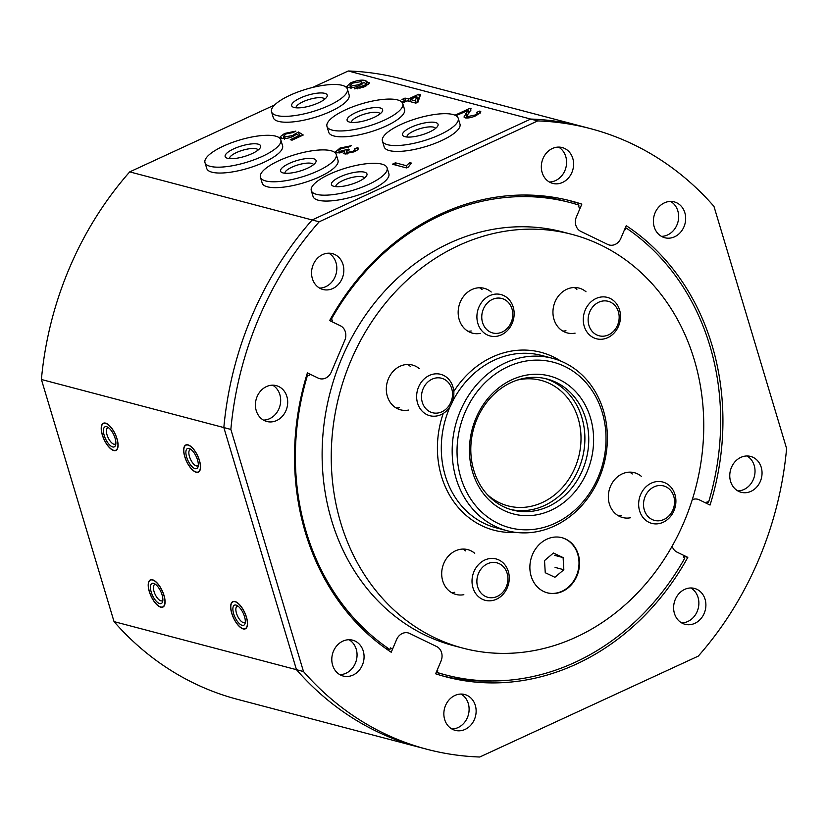 <?xml version="1.0" encoding="UTF-8"?>
<svg xmlns="http://www.w3.org/2000/svg" width="828" height="828" viewBox="0 0 828 828"><rect width="100%" height="100%" fill="white"/><g stroke="black" fill="none" stroke-linecap="round" stroke-linejoin="round"><path stroke-width="1.24" d="M234.986 601.501A14.976 6.21 -114.8 0 0 232.823 601.614A14.976 6.21 -114.8 0 0 232.502 615.546A14.976 6.21 -114.8 0 0 243.204 628.918A14.976 6.21 -114.8 0 0 245.378 628.804A14.976 6.21 -114.8 0 0 245.688 614.873A14.976 6.21 -114.8 0 0 234.986 601.501M187.987 444.853A14.976 6.21 -114.8 0 0 185.824 444.967A14.976 6.21 -114.8 0 0 185.503 458.898A14.976 6.21 -114.8 0 0 196.215 472.27A14.976 6.21 -114.8 0 0 198.378 472.157A14.976 6.21 -114.8 0 0 198.689 458.226A14.976 6.21 -114.8 0 0 187.987 444.853M152.538 579.776A14.976 6.21 -114.8 0 0 150.375 579.89A14.976 6.21 -114.8 0 0 150.054 593.821A14.976 6.21 -114.8 0 0 160.767 607.193A14.976 6.21 -114.8 0 0 162.93 607.079A14.976 6.21 -114.8 0 0 163.24 593.148A14.976 6.21 -114.8 0 0 152.538 579.776M105.539 423.129A14.976 6.21 -114.8 0 0 103.376 423.243A14.976 6.21 -114.8 0 0 103.065 437.174A14.976 6.21 -114.8 0 0 113.767 450.546A14.976 6.21 -114.8 0 0 115.93 450.432A14.976 6.21 -114.8 0 0 116.241 436.501A14.976 6.21 -114.8 0 0 105.539 423.129M328.788 253.182A18.537 15.96 -75.2 0 1 336.002 262.642A18.537 15.96 -75.2 0 1 319.587 288.092A18.537 15.96 104.8 0 0 336.002 262.642A18.537 15.96 104.8 0 0 328.788 253.182M272.64 385.175A18.537 15.96 -75.2 0 1 279.854 394.645A18.537 15.96 -75.2 0 1 263.439 420.096A18.537 15.96 104.8 0 0 279.854 394.645A18.537 15.96 104.8 0 0 272.64 385.175M349.023 639.723A18.537 15.96 -75.2 0 1 356.237 649.193A18.537 15.96 -75.2 0 1 339.822 674.644A18.537 15.96 104.8 0 0 346 673.226A18.537 15.96 104.8 0 0 356.971 656.79A18.537 15.96 104.8 0 0 349.023 639.723M461.082 694.061A18.537 15.96 -75.2 0 1 468.286 703.531A18.537 15.96 -75.2 0 1 451.881 728.982A18.537 15.96 104.8 0 0 458.06 727.574A18.537 15.96 104.8 0 0 469.031 711.128A18.537 15.96 104.8 0 0 461.082 694.061M690.852 587.973A18.537 15.96 -75.2 0 1 698.056 597.443A18.537 15.96 -75.2 0 1 681.651 622.894A18.537 15.96 104.8 0 0 698.056 597.443A18.537 15.96 104.8 0 0 690.852 587.973M746.991 455.98A18.537 15.96 -75.2 0 1 754.204 465.439A18.537 15.96 -75.2 0 1 737.789 490.9A18.537 15.96 104.8 0 0 754.204 465.439A18.537 15.96 104.8 0 0 746.991 455.98M670.618 201.432A18.537 15.96 -75.2 0 1 677.821 210.892A18.537 15.96 -75.2 0 1 661.417 236.353A18.537 15.96 104.8 0 0 667.596 234.935A18.537 15.96 104.8 0 0 678.567 218.499A18.537 15.96 104.8 0 0 670.618 201.432M558.558 147.094A18.537 15.96 -75.2 0 1 565.762 156.554A18.537 15.96 -75.2 0 1 549.357 182.005A18.537 15.96 104.8 0 0 555.536 180.597A18.537 15.96 104.8 0 0 566.507 164.151A18.537 15.96 104.8 0 0 558.558 147.094M306.784 374.867L307.561 375.074A244.239 210.271 104.8 0 0 306.236 531.938A244.239 210.271 104.8 0 0 389.916 649.545L390.609 647.9A242.459 208.739 -75.2 0 0 392.524 649.173M331.811 321.606A242.459 208.739 -75.2 0 1 332.608 320.177L330.206 319.546M332.608 320.177L330.362 319.277M307.561 375.074L308.968 375.757A242.459 208.739 -75.2 0 1 309.527 373.904M385.651 648.427L389.916 649.545M436.987 670.576L437.795 670.784A242.459 208.739 -75.2 0 1 437.008 670.535M437.795 670.784L437.091 672.429L436.284 672.222M684.373 555.702A242.459 208.739 -75.2 0 1 683.442 557.379L684.839 558.051A244.239 210.271 104.8 0 1 445.785 674.955A244.239 210.271 104.8 0 1 437.091 672.429M706.605 503.383A242.459 208.739 -75.2 0 0 707.091 501.799L708.489 502.472L706.998 502.089M624.747 229.18A242.459 208.739 -75.2 0 1 625.44 229.656L626.144 228L625.337 227.793M523.099 195.015A244.239 210.271 104.8 0 1 563.951 200.935L570.264 202.591A244.239 210.271 104.8 0 1 578.958 205.127L578.255 206.772A242.459 208.739 -75.2 0 1 580.418 207.466M405.409 100.385L401.994 99.484L405.016 98.087L408.432 98.987L418.709 94.247L420.51 94.713L417.964 102.154L415.853 103.127L407.21 100.85L404.188 102.248L402.387 101.772L405.409 100.385L405.761 101.523M274.617 104.98L129.717 171.882L312.156 219.958L530.696 119.056L348.257 70.991L312.539 87.478M408.37 167.008L406.424 167.908L392.389 164.213L395.411 162.816L406.351 165.693L409.715 162.64L411.371 163.075L408.37 167.008M455.007 115.206L470.118 108.23L471.049 108.706L469.621 112.266C467.644 114.057 467.168 115.465 468.172 116.479L474.744 115.092C477.466 113.798 478.108 112.898 476.69 112.37L479.888 111.024L480.882 111.842L476.297 115.558C471.888 117.545 468.182 118.321 465.17 117.876L463.97 117.007L468.037 110.497L455.907 115.661M468.068 117.99L467.447 115.91L468.607 117.918M478.015 114.699L476.69 112.37M369.122 83.473L364.682 86.681L354.28 88.875L365.417 84.87L365.872 83.618L363.554 82.334L359.683 85.47C354.901 87.437 351.062 88.11 348.164 87.489L346.694 86.454L350.813 82.779C357.448 80.181 362.447 79.498 365.821 80.74L369.122 83.473L369.195 82.686M358.131 149.175L357.665 147.612C359.186 148.554 358.089 149.93 354.374 151.741L344.096 153.894L344.531 151.679L336.644 152.807L335.443 151.979L340.018 148.057L351.31 145.718L348.464 147.156L341.529 148.533C338.755 149.909 338.145 150.872 339.687 151.421L348.474 149.112L349.333 149.878C346.725 151.079 345.969 151.938 347.067 152.487L352.656 151.358C354.85 150.282 355.45 149.485 354.467 148.957L357.665 147.612L358.317 148.305M339.47 152.942L338.849 150.862L340.111 152.859M347.004 153.946L346.456 152.093L347.481 153.884M355.45 151.213L354.467 148.957M344.096 153.894L343.309 153.335M280.682 137.862L280.319 136.661L284.594 133.453L295.875 131.114L293.04 132.552L286.198 133.888L283.559 136.185L284.718 136.93L292.481 135.554L298.453 132.004L303.234 135.016L292.056 140.18L290.255 139.704L298.97 135.688L296.527 134.177L293.267 136.361C288.506 138.317 284.687 138.99 281.81 138.359L280.319 136.661L280.288 137.334M436.211 672.398A244.239 210.271 104.8 0 0 439.471 673.299L445.785 674.955M348.257 70.991A320.902 276.262 104.8 0 1 401.042 78.732L583.481 126.798A320.902 276.262 104.8 0 0 530.696 119.056L312.156 219.958A320.902 276.262 104.8 0 0 223.839 427.569L41.4 379.493L114.036 621.611A320.902 276.262 104.8 0 0 237.501 699.35L419.941 747.425A320.902 276.262 104.8 0 1 296.476 669.686L223.839 427.569L296.476 669.686A320.902 276.262 104.8 0 0 419.941 747.425L426.958 749.268A320.902 276.262 104.8 0 0 479.743 757.009L698.283 656.118A320.902 276.262 104.8 0 0 786.6 448.507L713.964 206.389A320.902 276.262 104.8 0 0 590.499 128.65A320.902 276.262 104.8 0 0 537.714 120.909L319.173 221.8A320.902 276.262 104.8 0 0 230.857 429.421L303.493 671.539A320.902 276.262 104.8 0 0 426.958 749.268M708.489 502.472A244.239 210.271 104.8 0 0 626.144 228M129.717 171.882A320.902 276.262 104.8 0 0 41.4 379.493M114.036 621.611L303.493 671.539M570.264 202.591A244.239 210.271 104.8 0 0 331.21 319.504M396.126 165.196L395.411 162.816M406.941 167.67L406.351 165.693M410.15 164.089L409.715 162.64M468.845 113.208L468.037 110.497M468.669 112.608L469.755 112.111M470.853 110.693L470.118 108.23M475.044 116.106L474.744 115.092M480.468 112.96L479.888 111.024M465.833 118L466.93 116.603L465.947 113.343M466.93 116.603L467.468 115.982M405.741 101.471L405.016 98.087M409.146 101.368L408.432 98.987M417.415 98.553L419.527 97.58M419.62 97.3L418.709 94.247M416.722 102.724L417.757 99.702L416.774 96.441L410.233 99.463L415.294 100.788L416.774 96.441M410.947 101.834L410.233 99.463M415.977 103.076L415.294 100.788M357.541 88.834L357.116 87.437M359.973 88.368L359.652 87.313M363.564 87.178L363.254 86.164M365.8 86.143L365.417 84.87M348.971 87.644L350.451 86.712M351.155 83.918L350.813 82.779M362.115 83.452L362.902 83.452M365.924 83.804L366.804 84.011L365.821 80.74M366.804 84.011L368.325 84.497M358.897 84.653C361.795 83.224 362.457 82.22 360.894 81.641L352.666 83.1L350.047 85.398L351.124 86.071L358.897 84.653L359.207 85.688M362.281 83.98L360.894 81.641M351.61 87.675L351.124 86.071M340.349 149.143L340.018 148.057M345.928 154.029L346.922 153.666M347.056 151.203L346.715 150.065M348.785 150.147L348.474 149.112M352.956 152.352L352.656 151.358M345.245 154.039L344.531 151.679M338 152.994L339.252 152.207M284.925 134.54L284.594 133.453M285.205 138.555L284.718 136.93M292.791 136.579L292.481 135.554M295.72 134.912L295.254 133.36M298.753 135.554L299.436 135.274L298.453 132.004M299.436 135.274L300.812 136.144M299.312 136.837L298.97 135.688M282.472 138.493L283.963 137.531M204.982 162.609L206.752 168.477A39.578 11.664 -16.7 0 0 249.28 167.887A39.578 11.664 -16.7 0 0 282.565 145.728L280.806 139.86A39.578 11.664 -16.7 0 0 238.267 140.449A39.578 11.664 -16.7 0 0 204.982 162.609A39.578 11.664 -16.7 0 0 247.52 162.019A39.578 11.664 -16.7 0 0 280.806 139.86M258.15 150.023A14.976 4.409 -16.7 0 0 242.118 150.417A14.976 4.409 -16.7 0 0 229.491 158.624M240.731 146.183A18.537 5.465 -16.7 0 0 226.489 157.91A18.537 5.465 -16.7 0 0 245.057 156.285A18.537 5.465 -16.7 0 0 260.271 147.777A18.537 5.465 -16.7 0 0 240.731 146.183M160.694 606.965A14.728 6.106 -114.8 0 0 163.892 595.394A14.728 6.106 -114.8 0 0 152.611 580.004A14.728 6.106 -114.8 0 0 148.626 582.746A14.728 6.106 -114.8 0 0 151.11 596.046A14.728 6.106 -114.8 0 0 159.618 606.551A14.728 6.106 -114.8 0 0 160.694 606.965M159.68 603.602A11.054 4.585 65.2 0 1 151.213 592.051A11.054 4.585 65.2 0 1 153.615 583.367A11.054 4.585 65.2 0 1 154.422 583.678A11.054 4.585 65.2 0 1 160.808 591.565A11.054 4.585 65.2 0 1 162.671 601.542A11.054 4.585 65.2 0 1 159.68 603.602M155.623 584.444A8.911 3.695 -114.8 0 0 154.681 584.578A8.911 3.695 -114.8 0 0 154.494 592.869A8.911 3.695 -114.8 0 0 160.86 600.828A8.911 3.695 -114.8 0 0 162.153 600.766A8.911 3.695 -114.8 0 0 162.868 600.124M117.835 443.125A14.728 6.106 -114.8 0 0 110.02 426.379A14.728 6.106 -114.8 0 0 101.637 426.099A14.728 6.106 -114.8 0 0 101.471 430.55A14.728 6.106 -114.8 0 0 112.618 449.904A14.728 6.106 -114.8 0 0 117.835 443.125M115.796 441.562A11.054 4.585 65.2 0 1 115.672 444.895A11.054 4.585 65.2 0 1 109.379 444.688A11.054 4.585 65.2 0 1 103.51 432.123A11.054 4.585 65.2 0 1 107.423 427.031A11.054 4.585 65.2 0 1 115.796 441.562M108.634 427.797A8.911 3.695 -114.8 0 0 107.681 427.931A8.911 3.695 -114.8 0 0 106.47 432.216A8.911 3.695 -114.8 0 0 110.031 440.941A8.911 3.695 -114.8 0 0 115.154 444.118A8.911 3.695 -114.8 0 0 115.868 443.477M326.967 126.394L328.726 132.263A39.578 11.664 -16.7 0 0 379.379 128.857A39.578 11.664 -16.7 0 0 404.55 109.513L402.781 103.645A39.578 11.664 -16.7 0 0 352.138 107.05A39.578 11.664 -16.7 0 0 326.967 126.394A39.578 11.664 -16.7 0 0 377.62 122.989A39.578 11.664 -16.7 0 0 402.781 103.645M380.135 113.809A14.976 4.409 -16.7 0 0 361.039 115.268A14.976 4.409 -16.7 0 0 351.476 122.409M358.907 111.283A18.537 5.465 -16.7 0 0 348.464 121.695A18.537 5.465 -16.7 0 0 370.84 118.746A18.537 5.465 -16.7 0 0 382.257 111.563A18.537 5.465 -16.7 0 0 376.73 107.547A18.537 5.465 -16.7 0 0 358.907 111.283M382.401 140.998L384.161 146.867A39.578 11.664 -16.7 0 0 385.579 148.854A39.578 11.664 -16.7 0 0 429.173 145.48A39.578 11.664 -16.7 0 0 459.975 124.128L458.215 118.249A39.578 11.664 -16.7 0 0 456.808 116.262A39.578 11.664 -16.7 0 0 413.203 119.636A39.578 11.664 -16.7 0 0 382.401 140.998A39.578 11.664 -16.7 0 0 383.809 142.985A39.578 11.664 -16.7 0 0 427.414 139.611A39.578 11.664 -16.7 0 0 458.215 118.249M435.569 128.412A14.976 4.409 -16.7 0 0 435.093 127.833A14.976 4.409 -16.7 0 0 418.885 129.013A14.976 4.409 -16.7 0 0 406.9 137.013M403.215 135.885A18.537 5.465 -16.7 0 0 403.898 136.309A18.537 5.465 -16.7 0 0 421.876 134.861A18.537 5.465 -16.7 0 0 437.681 126.166A18.537 5.465 -16.7 0 0 437.401 123.362A18.537 5.465 -16.7 0 0 415.252 125.545A18.537 5.465 -16.7 0 0 403.215 135.885M311.287 190.616L313.056 196.495A39.578 11.664 -16.7 0 0 336.137 200.324A39.578 11.664 -16.7 0 0 374.97 188.008A39.578 11.664 -16.7 0 0 388.87 173.745L387.111 167.867A39.578 11.664 -16.7 0 0 364.02 164.037A39.578 11.664 -16.7 0 0 325.187 176.354A39.578 11.664 -16.7 0 0 311.287 190.616A39.578 11.664 -16.7 0 0 334.377 194.445A39.578 11.664 -16.7 0 0 373.211 182.129A39.578 11.664 -16.7 0 0 387.111 167.867M364.455 178.03A14.976 4.409 -16.7 0 0 355.512 176.788A14.976 4.409 -16.7 0 0 341.095 181.415A14.976 4.409 -16.7 0 0 335.795 186.631M337.948 177.896A18.537 5.465 -16.7 0 0 332.794 185.927A18.537 5.465 -16.7 0 0 360.449 180.597A18.537 5.465 -16.7 0 0 366.576 175.795A18.537 5.465 -16.7 0 0 358.617 171.862A18.537 5.465 -16.7 0 0 337.948 177.896M260.416 177.213L262.176 183.081A39.578 11.664 -16.7 0 0 270.632 187.397A39.578 11.664 -16.7 0 0 314.443 179.045A39.578 11.664 -16.7 0 0 338 160.342L336.24 154.463A39.578 11.664 -16.7 0 0 327.784 150.147A39.578 11.664 -16.7 0 0 283.973 158.51A39.578 11.664 -16.7 0 0 260.416 177.213A39.578 11.664 -16.7 0 0 268.862 181.529A39.578 11.664 -16.7 0 0 312.684 173.176A39.578 11.664 -16.7 0 0 336.24 154.463M313.584 164.627A14.976 4.409 -16.7 0 0 310.448 163.168A14.976 4.409 -16.7 0 0 294.147 166.221A14.976 4.409 -16.7 0 0 284.925 173.228M284.521 173.187A18.537 5.465 -16.7 0 0 302.396 170.268A18.537 5.465 -16.7 0 0 315.706 162.381A18.537 5.465 -16.7 0 0 312.125 158.49A18.537 5.465 -16.7 0 0 289.107 163.478A18.537 5.465 -16.7 0 0 281.913 172.524A18.537 5.465 -16.7 0 0 284.521 173.187M271.532 111.78L273.292 117.659A39.578 11.664 -16.7 0 0 332.721 110.445A39.578 11.664 -16.7 0 0 349.116 94.909L347.356 89.041A39.578 11.664 -16.7 0 0 287.927 96.255A39.578 11.664 -16.7 0 0 271.532 111.78A39.578 11.664 -16.7 0 0 330.962 104.566A39.578 11.664 -16.7 0 0 347.356 89.041M324.7 99.205A14.976 4.409 -16.7 0 0 302.282 102.103A14.976 4.409 -16.7 0 0 296.041 107.795M299.363 98.46A18.537 5.465 -16.7 0 0 293.04 107.091A18.537 5.465 -16.7 0 0 319.525 102.361A18.537 5.465 -16.7 0 0 326.822 96.959A18.537 5.465 -16.7 0 0 319.473 92.984A18.537 5.465 -16.7 0 0 299.363 98.46M247.272 621.497A14.728 6.106 -114.8 0 0 239.468 604.75A14.728 6.106 -114.8 0 0 231.074 604.481A14.728 6.106 -114.8 0 0 230.919 608.922A14.728 6.106 -114.8 0 0 242.066 628.276A14.728 6.106 -114.8 0 0 247.272 621.497M245.233 619.934A11.054 4.585 65.2 0 1 245.119 623.267A11.054 4.585 65.2 0 1 238.816 623.06A11.054 4.585 65.2 0 1 232.958 610.495A11.054 4.585 65.2 0 1 236.87 605.403A11.054 4.585 65.2 0 1 245.233 619.934M238.071 606.168A8.911 3.695 -114.8 0 0 237.129 606.303A8.911 3.695 -114.8 0 0 235.918 610.588A8.911 3.695 -114.8 0 0 239.468 619.313A8.911 3.695 -114.8 0 0 244.602 622.49A8.911 3.695 -114.8 0 0 245.316 621.859M200.283 464.85A14.728 6.106 -114.8 0 0 192.469 448.103A14.728 6.106 -114.8 0 0 184.075 447.834A14.728 6.106 -114.8 0 0 183.919 452.274A14.728 6.106 -114.8 0 0 195.066 471.629A14.728 6.106 -114.8 0 0 200.283 464.85M198.244 463.287A11.054 4.585 65.2 0 1 198.12 466.619A11.054 4.585 65.2 0 1 191.827 466.412A11.054 4.585 65.2 0 1 185.958 453.847A11.054 4.585 65.2 0 1 189.871 448.755A11.054 4.585 65.2 0 1 198.244 463.287M191.082 449.521A8.911 3.695 -114.8 0 0 190.129 449.656A8.911 3.695 -114.8 0 0 188.919 453.941A8.911 3.695 -114.8 0 0 192.479 462.666A8.911 3.695 -114.8 0 0 197.602 465.843A8.911 3.695 -114.8 0 0 198.316 465.212M489.524 331.645A17.833 15.349 104.8 0 0 510.721 323.406A17.833 15.349 104.8 0 0 505.039 299.808A17.833 15.349 104.8 0 0 483.831 308.047A17.833 15.349 104.8 0 0 489.524 331.645M504.832 296.155A21.393 18.413 -75.2 0 1 512.604 322.268A21.393 18.413 -75.2 0 1 490.072 335.951A21.393 18.413 -75.2 0 1 486.212 334.367A21.393 18.413 -75.2 0 1 478.449 308.264A21.393 18.413 -75.2 0 1 500.981 294.571A21.393 18.413 -75.2 0 1 504.832 296.155M578.265 554.408A28.525 24.561 -75.2 0 1 572.469 583.492A28.525 24.561 -75.2 0 1 547.432 592.869A28.525 24.561 -75.2 0 1 531.141 576.164A28.525 24.561 -75.2 0 1 536.937 547.07A28.525 24.561 -75.2 0 1 561.974 537.703A28.525 24.561 -75.2 0 1 578.265 554.408M590.447 417.767A71.311 61.396 -75.2 0 1 551.117 510.245A71.311 61.396 -75.2 0 1 472.612 472.167A71.311 61.396 -75.2 0 1 511.952 379.7A71.311 61.396 -75.2 0 1 590.447 417.767M473.802 470.345A67.751 58.322 104.8 0 0 512.511 510.017A67.751 58.322 104.8 0 0 571.972 487.764A67.751 58.322 104.8 0 0 585.748 418.668A67.751 58.322 104.8 0 0 547.039 378.996A67.751 58.322 104.8 0 0 487.578 401.259A67.751 58.322 104.8 0 0 473.802 470.345M491.211 292.005A23.174 19.955 104.8 0 0 484.235 288.32A23.174 19.955 104.8 0 0 463.897 295.938A23.174 19.955 104.8 0 0 459.188 319.577A23.174 19.955 104.8 0 0 472.426 333.146A23.174 19.955 104.8 0 0 480.302 333.373M468.037 331.303A23.174 19.955 104.8 0 0 471.184 330.972M585.996 291.766A23.174 19.955 104.8 0 0 579.031 288.092A23.174 19.955 104.8 0 0 558.683 295.71A23.174 19.955 104.8 0 0 553.973 319.339A23.174 19.955 104.8 0 0 567.221 332.918A23.174 19.955 104.8 0 0 575.098 333.146M562.823 331.076A23.174 19.955 104.8 0 0 565.969 330.745M641.379 476.379A23.174 19.955 104.8 0 0 634.414 472.705A23.174 19.955 104.8 0 0 614.076 480.312A23.174 19.955 104.8 0 0 609.367 503.952A23.174 19.955 104.8 0 0 622.604 517.521A23.174 19.955 104.8 0 0 630.481 517.759M618.205 515.689A23.174 19.955 104.8 0 0 621.362 515.347M474.744 553.311A23.174 19.955 104.8 0 0 467.779 549.637A23.174 19.955 104.8 0 0 447.43 557.244A23.174 19.955 104.8 0 0 442.721 580.883A23.174 19.955 104.8 0 0 455.969 594.452A23.174 19.955 104.8 0 0 463.835 594.69M451.57 592.62A23.174 19.955 104.8 0 0 454.717 592.279M419.361 368.698A23.174 19.955 104.8 0 0 412.396 365.024A23.174 19.955 104.8 0 0 392.048 372.641A23.174 19.955 104.8 0 0 387.338 396.27A23.174 19.955 104.8 0 0 400.576 409.839A23.174 19.955 104.8 0 0 408.452 410.077M396.188 408.007A23.174 19.955 104.8 0 0 399.334 407.676M460.834 477.611A85.574 73.671 -75.2 0 1 508.03 366.649A85.574 73.671 -75.2 0 1 602.225 412.334A85.574 73.671 -75.2 0 1 555.029 523.296A85.574 73.671 -75.2 0 1 460.834 477.611M456.135 478.512A89.145 76.745 -75.2 0 1 474.247 387.597A89.145 76.745 -75.2 0 1 552.493 358.307A89.145 76.745 -75.2 0 1 603.426 410.512A89.145 76.745 -75.2 0 1 585.303 501.416A89.145 76.745 -75.2 0 1 507.067 530.707A89.145 76.745 -75.2 0 1 456.135 478.512M340.753 522.872A213.934 184.178 -75.2 0 1 384.233 304.694A213.934 184.178 -75.2 0 1 572.013 234.396A213.934 184.178 -75.2 0 1 694.247 359.673A213.934 184.178 -75.2 0 1 650.756 577.851A213.934 184.178 -75.2 0 1 462.987 648.148A213.934 184.178 -75.2 0 1 340.753 522.872M462.987 648.148L453.858 645.747A213.934 184.178 -75.2 0 1 331.624 520.47A213.934 184.178 -75.2 0 1 375.115 302.292A213.934 184.178 -75.2 0 1 562.885 231.995L572.013 234.396M482.082 289.593A23.174 19.955 104.8 0 0 479.515 287.751M576.878 289.365A23.174 19.955 104.8 0 0 574.301 287.523M632.261 473.978A23.174 19.955 104.8 0 0 629.684 472.136M465.626 550.91A23.174 19.955 104.8 0 0 463.049 549.067M410.233 366.297A23.174 19.955 104.8 0 0 407.666 364.455M561.705 537.631A28.525 24.561 -75.2 0 1 578.834 566.455A28.525 24.561 -75.2 0 1 555.857 593.148A28.525 24.561 -75.2 0 1 547.173 592.796M563.102 557.586L553.446 553.021L544.524 560.587L545.248 572.707L554.905 577.271L563.837 569.716L563.102 557.586L554.336 555.277M555.06 567.397L563.837 569.716M612.803 303.534A17.833 15.349 104.8 0 0 591.109 309.206A17.833 15.349 104.8 0 0 594.494 333.549A17.833 15.349 104.8 0 0 616.177 327.888A17.833 15.349 104.8 0 0 612.803 303.534M590.913 336.096A21.393 18.413 -75.2 0 1 585.241 310.024A21.393 18.413 -75.2 0 1 607.348 297.397A21.393 18.413 -75.2 0 1 612.875 300.078A21.393 18.413 -75.2 0 1 618.547 326.149A21.393 18.413 -75.2 0 1 596.439 338.766A21.393 18.413 -75.2 0 1 590.913 336.096M428.976 381.066A17.833 15.349 104.8 0 0 423.729 405.71A17.833 15.349 104.8 0 0 445.04 409.891A17.833 15.349 104.8 0 0 450.287 385.237A17.833 15.349 104.8 0 0 428.976 381.066M444.884 412.313A21.393 18.413 -75.2 0 1 429.804 415.697A21.393 18.413 -75.2 0 1 416.774 399.168A21.393 18.413 -75.2 0 1 425.623 377.723A21.393 18.413 -75.2 0 1 440.703 374.328A21.393 18.413 -75.2 0 1 453.734 390.857A21.393 18.413 -75.2 0 1 444.884 412.313M664.491 519.197A17.833 15.349 104.8 0 0 673.568 495.734A17.833 15.349 104.8 0 0 653.582 487.112A17.833 15.349 104.8 0 0 644.505 510.576A17.833 15.349 104.8 0 0 664.491 519.197M650.736 483.438A21.393 18.413 -75.2 0 1 662.731 482.01A21.393 18.413 -75.2 0 1 675.896 500.474A21.393 18.413 -75.2 0 1 663.828 521.95A21.393 18.413 -75.2 0 1 651.822 523.379A21.393 18.413 -75.2 0 1 638.657 504.914A21.393 18.413 -75.2 0 1 650.736 483.438M481.027 569.033A17.833 15.349 104.8 0 0 481.824 593.883A17.833 15.349 104.8 0 0 503.755 591.14A17.833 15.349 104.8 0 0 502.969 566.29A17.833 15.349 104.8 0 0 481.027 569.033M504.283 592.879A21.393 18.413 -75.2 0 1 485.187 600.31A21.393 18.413 -75.2 0 1 477 566.362A21.393 18.413 -75.2 0 1 496.096 558.941A21.393 18.413 -75.2 0 1 504.283 592.879M692.291 499.636A11.219 9.657 -75.2 0 1 697.745 499.263A11.219 9.657 -75.2 0 1 699.267 499.822L710.062 505.059A246.03 211.802 104.8 0 0 626.237 225.671L620.834 238.381A11.219 9.657 -75.2 0 1 609.242 244.995A11.219 9.657 -75.2 0 1 607.721 244.436L580.78 231.374A11.219 9.657 -75.2 0 1 576.423 216.843L581.836 204.133A246.03 211.802 104.8 0 0 571.413 201.059A246.03 211.802 104.8 0 0 441.169 213.779A246.03 211.802 104.8 0 0 329.647 320.56L340.443 325.797A11.219 9.657 -75.2 0 1 344.79 340.318L331.293 372.051A11.219 9.657 -75.2 0 1 319.701 378.665A11.219 9.657 -75.2 0 1 318.19 378.106L307.395 372.869A246.03 211.802 104.8 0 0 391.22 652.247L396.622 639.537A11.219 9.657 -75.2 0 1 402.273 633.503A11.219 9.657 -75.2 0 1 408.214 632.923A11.219 9.657 -75.2 0 1 409.725 633.492L436.666 646.554A11.219 9.657 -75.2 0 1 441.024 661.075L435.621 673.785A246.03 211.802 104.8 0 0 446.033 676.869A246.03 211.802 104.8 0 0 687.809 557.368L677.014 552.131A11.219 9.657 -75.2 0 1 672.139 546.169M581.836 204.133L574.818 202.291A246.03 211.802 104.8 0 0 567.904 200.169M664.429 202.839A18.537 15.96 104.8 0 0 653.385 221.386A18.537 15.96 104.8 0 0 664.801 237.739A18.537 15.96 104.8 0 0 674.613 236.787A18.537 15.96 104.8 0 0 685.667 218.24A18.537 15.96 104.8 0 0 674.251 201.887A18.537 15.96 104.8 0 0 664.429 202.839M552.369 148.502A18.537 15.96 104.8 0 0 541.326 167.049A18.537 15.96 104.8 0 0 552.742 183.402A18.537 15.96 104.8 0 0 562.554 182.439A18.537 15.96 104.8 0 0 573.607 163.892A18.537 15.96 104.8 0 0 562.191 147.55A18.537 15.96 104.8 0 0 552.369 148.502M705.073 599.286A18.537 15.96 104.8 0 0 694.485 588.429A18.537 15.96 104.8 0 0 678.204 594.525A18.537 15.96 104.8 0 0 674.437 613.434A18.537 15.96 104.8 0 0 685.035 624.291A18.537 15.96 104.8 0 0 701.306 618.195A18.537 15.96 104.8 0 0 705.073 599.286M761.222 467.292A18.537 15.96 104.8 0 0 750.623 456.435A18.537 15.96 104.8 0 0 734.353 462.521A18.537 15.96 104.8 0 0 730.586 481.43A18.537 15.96 104.8 0 0 741.174 492.287A18.537 15.96 104.8 0 0 757.454 486.202A18.537 15.96 104.8 0 0 761.222 467.292M353.018 675.079A18.537 15.96 104.8 0 0 364.072 656.532A18.537 15.96 104.8 0 0 352.656 640.179A18.537 15.96 104.8 0 0 342.844 641.141A18.537 15.96 104.8 0 0 331.79 659.688A18.537 15.96 104.8 0 0 343.206 676.041A18.537 15.96 104.8 0 0 353.018 675.079M465.077 729.416A18.537 15.96 104.8 0 0 476.131 710.869A18.537 15.96 104.8 0 0 464.715 694.516A18.537 15.96 104.8 0 0 454.893 695.479A18.537 15.96 104.8 0 0 443.849 714.026A18.537 15.96 104.8 0 0 455.265 730.379A18.537 15.96 104.8 0 0 465.077 729.416M312.373 278.632A18.537 15.96 104.8 0 0 322.972 289.489A18.537 15.96 104.8 0 0 339.242 283.393A18.537 15.96 104.8 0 0 343.009 264.494A18.537 15.96 104.8 0 0 332.421 253.637A18.537 15.96 104.8 0 0 316.151 259.723A18.537 15.96 104.8 0 0 312.373 278.632M256.235 410.636A18.537 15.96 104.8 0 0 266.823 421.493A18.537 15.96 104.8 0 0 283.104 415.397A18.537 15.96 104.8 0 0 286.871 396.488A18.537 15.96 104.8 0 0 276.273 385.631A18.537 15.96 104.8 0 0 260.002 391.727A18.537 15.96 104.8 0 0 256.235 410.636M319.173 221.8L312.156 219.958A320.902 276.262 104.8 0 0 223.839 427.569L230.857 429.421M590.499 128.65L583.481 126.798A320.902 276.262 104.8 0 0 530.696 119.056L537.714 120.909M574.218 203.688L574.818 202.291M442.535 675.907A246.03 211.802 104.8 0 0 492.122 680.958M687.809 557.368L684.011 556.364M487.164 494.419A64.894 55.869 104.8 0 0 555.702 494.005A64.894 55.869 104.8 0 0 578.13 418.368A64.894 55.869 104.8 0 0 517.293 380.083M545.103 378.531A67.751 58.322 -75.2 0 1 581.887 417.654A67.751 58.322 -75.2 0 1 568.815 485.86A67.751 58.322 -75.2 0 1 510.597 509.468M507.067 530.707L496.189 527.84A89.145 76.745 -75.2 0 1 445.257 475.645A89.145 76.745 -75.2 0 1 450.277 406.258M452.44 401.725A89.145 76.745 -75.2 0 1 541.615 355.45L552.493 358.307M515.647 532.373A91.991 79.198 -75.2 0 1 441.5 476.359A91.991 79.198 -75.2 0 1 443.239 413.451M453.796 391.489A91.991 79.198 -75.2 0 1 560.784 361.091M365.872 83.618L366.514 85.76M350.047 85.398L351.031 88.658M283.559 136.185L284.542 139.456"/></g></svg>
